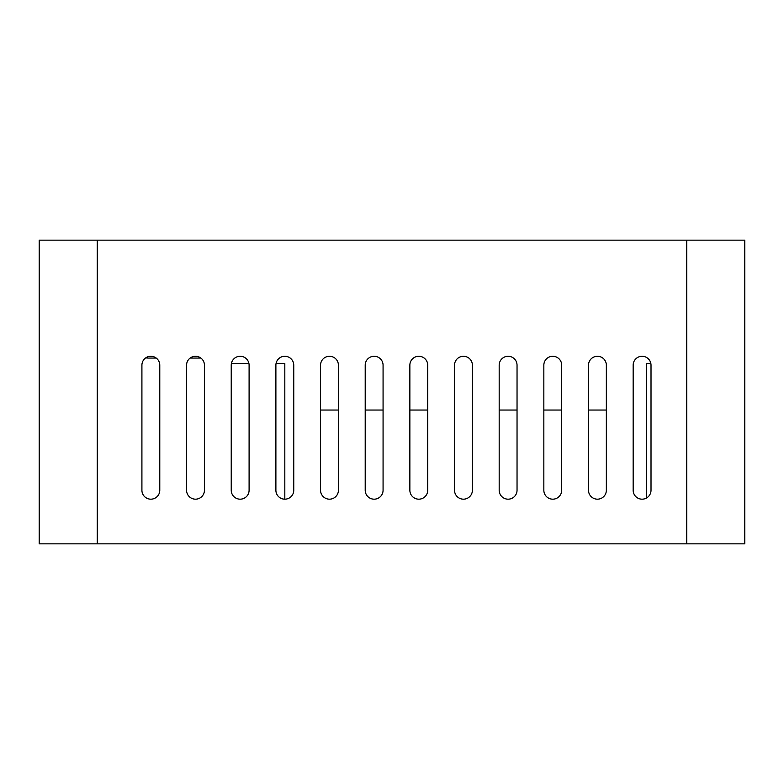 <?xml version="1.0" encoding="UTF-8"?>
<svg xmlns="http://www.w3.org/2000/svg" width="784" height="784" viewBox="0 0 784 784"><rect width="100%" height="100%" fill="white"/><g stroke="black" fill="none" stroke-linecap="round" stroke-linejoin="round"><path stroke-width="1.18" d="M744.8 543.841L39.2 543.841L39.2 240.159L744.8 240.159L744.8 543.841M186.572 490.245L186.572 365.207A8.928 8.928 0 0 1 195.5 356.269A8.928 8.928 0 0 1 204.438 365.207L204.438 490.245A8.928 8.928 0 0 1 195.5 499.183A8.928 8.928 0 0 1 186.572 490.245M365.207 490.245L365.207 365.207A8.928 8.928 0 0 1 374.135 356.269A8.928 8.928 0 0 1 383.072 365.207L383.072 490.245A8.928 8.928 0 0 1 374.135 499.183A8.928 8.928 0 0 1 365.207 490.245M543.841 490.245L543.841 365.207A8.928 8.928 0 0 1 552.769 356.269A8.928 8.928 0 0 1 561.697 365.207L561.697 490.245A8.928 8.928 0 0 1 552.769 499.183A8.928 8.928 0 0 1 543.841 490.245M499.183 490.245L499.183 365.207A8.928 8.928 0 0 1 508.11 356.269A8.928 8.928 0 0 1 517.038 365.207L517.038 490.245A8.928 8.928 0 0 1 508.11 499.183A8.928 8.928 0 0 1 499.183 490.245M320.548 490.245L320.548 365.207A8.928 8.928 0 0 1 329.476 356.269A8.928 8.928 0 0 1 338.414 365.207L338.414 490.245A8.928 8.928 0 0 1 329.476 499.183A8.928 8.928 0 0 1 320.548 490.245M141.914 490.245L141.914 365.207A8.928 8.928 0 0 1 150.842 356.269A8.928 8.928 0 0 1 159.779 365.207L159.779 490.245A8.928 8.928 0 0 1 150.842 499.183A8.928 8.928 0 0 1 141.914 490.245M231.231 490.245L231.231 365.207A8.928 8.928 0 0 1 240.159 356.269A8.928 8.928 0 0 1 249.096 365.207L249.096 490.245A8.928 8.928 0 0 1 240.159 499.183A8.928 8.928 0 0 1 231.231 490.245M409.865 490.245L409.865 365.207A8.928 8.928 0 0 1 418.793 356.269A8.928 8.928 0 0 1 427.731 365.207L427.731 490.245A8.928 8.928 0 0 1 418.793 499.183A8.928 8.928 0 0 1 409.865 490.245M588.5 490.245L588.5 365.207A8.928 8.928 0 0 1 597.428 356.269A8.928 8.928 0 0 1 606.355 365.207L606.355 490.245A8.928 8.928 0 0 1 597.428 499.183A8.928 8.928 0 0 1 588.5 490.245M454.524 490.245L454.524 365.207A8.928 8.928 0 0 1 463.452 356.269A8.928 8.928 0 0 1 472.389 365.207L472.389 490.245A8.928 8.928 0 0 1 463.452 499.183A8.928 8.928 0 0 1 454.524 490.245M275.89 490.245L275.89 365.207A8.928 8.928 0 0 1 284.817 356.269A8.928 8.928 0 0 1 293.755 365.207L293.755 490.245A8.928 8.928 0 0 1 284.817 499.183A8.928 8.928 0 0 1 275.89 490.245M633.158 490.245L633.158 365.207A8.928 8.928 0 0 1 642.086 356.269A8.928 8.928 0 0 1 651.014 365.207L651.014 490.245A8.928 8.928 0 0 1 642.086 499.183A8.928 8.928 0 0 1 633.158 490.245M646.555 497.987L646.555 363.423L650.838 363.423M231.407 363.423L248.91 363.423M276.066 363.423L284.817 363.423L284.817 499.183M200.861 358.063L190.149 358.063M156.202 358.063L148.166 358.063A13.397 13.397 0 0 1 145.785 357.847M427.731 410.042L409.865 410.042M383.072 410.042L365.207 410.042M338.414 410.042L320.548 410.042M606.355 410.042L588.5 410.042M561.697 410.042L543.841 410.042M517.038 410.042L499.183 410.042M686.745 240.159L686.745 543.841M97.255 240.159L97.255 543.841"/></g></svg>
